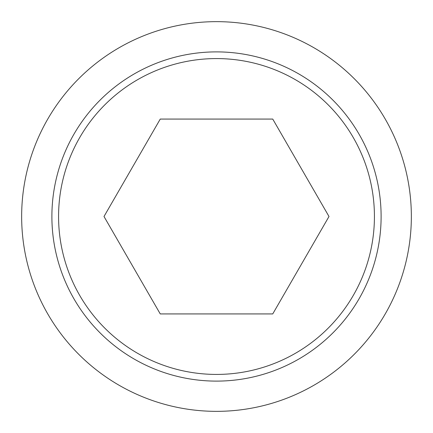 <?xml version="1.0" encoding="UTF-8"?>
<svg xmlns="http://www.w3.org/2000/svg" width="433" height="433" viewBox="0 0 433 433"><rect width="100%" height="100%" fill="white"/><g stroke="black" fill="none" stroke-linecap="round" stroke-linejoin="round"><path stroke-width="0.65" d="M21.65 216.5A194.85 194.85 0 0 0 216.5 411.35A194.85 194.85 0 0 0 411.35 216.5A194.85 194.85 0 0 0 216.5 21.65A194.85 194.85 0 0 0 21.65 216.5M381.11 216.5A164.61 164.61 0 0 1 216.5 381.11A164.61 164.61 0 0 1 51.89 216.5A164.61 164.61 0 0 1 216.5 51.89A164.61 164.61 0 0 1 381.11 216.5M216.5 58.574A157.926 157.926 0 0 0 58.574 216.5A157.926 157.926 0 0 0 216.5 374.426A157.926 157.926 0 0 0 374.426 216.5A157.926 157.926 0 0 0 216.5 58.574M328.999 216.5L272.747 313.925L160.253 313.925L104.001 216.5L160.253 119.075L272.747 119.075L328.999 216.5"/></g></svg>
